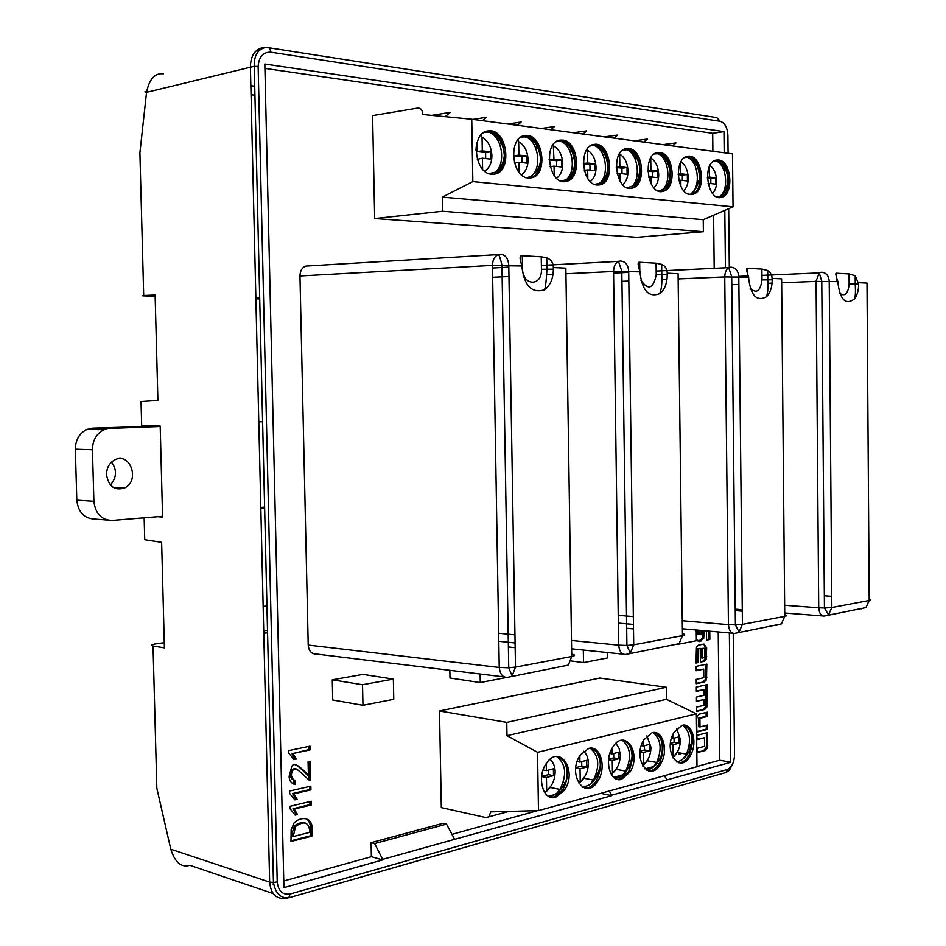 <?xml version="1.0" encoding="UTF-8"?>
<svg xmlns="http://www.w3.org/2000/svg" width="946" height="946" viewBox="0 0 946 946"><rect width="100%" height="100%" fill="white"/><g stroke="black" fill="none" stroke-linecap="round" stroke-linejoin="round"><path stroke-width="1.42" d="M393.359 679.122L363.063 674.392L332.271 679.831L332.708 700.016L362.957 705.278L362.531 684.738L393.359 679.122L393.761 699.319L362.957 705.278M449.847 670.312L449.989 678.022L480.272 682.574L480.119 673.99M295.223 780.852L294.927 784.518C291.191 783.335 289.251 780.616 289.098 776.347L291.735 766.674C293.272 762.074 298.818 764.936 308.384 775.247L308.077 761.767L310.288 761.293L310.217 780.273C306.776 779.859 294.608 763.576 293.059 769.997C290.363 774.384 291.084 778.002 295.223 780.852L293.91 780.556C289.772 777.707 289.05 774.088 291.746 769.701L295.436 769.039M311.187 801.227L311.269 804.963L294.241 809.067L297.482 814.518L295.128 815.085L289.961 808.582L289.914 806.311L311.187 801.227M704.403 681.936L696.28 683.745L696.221 679.394L703.8 677.738L703.706 669.118L696.126 670.738L696.067 666.386L706.839 664.127L706.496 679.76L704.403 681.936L696.268 683.284M698.55 662.507L696.031 663.04L696.457 647.123L698.491 645.148L703.966 644.072L706.65 647.797L706.236 659.256L704.167 661.337L700.407 662.129L700.253 648.353L698.396 648.72L698.55 662.507L696.031 662.602M704.723 709.476L696.599 711.427L696.552 707.088L704.12 705.29L704.049 699.662L696.481 701.435L696.433 697.084L704.001 695.345L703.942 689.705L696.362 691.431L696.315 687.08L707.076 684.668L706.839 707.194L704.723 709.476L696.587 710.931M705.196 750.485L697.084 752.661L697.036 748.321L704.593 746.323L704.486 737.75L696.93 739.701L696.883 735.373L707.62 732.618L707.348 748.038L705.196 750.485L697.072 752.094M704.403 630.722L703.658 638.515L699.567 641.565L696.362 639.39M698.999 630.237L699.047 634.577L701.116 634.187L701.081 630.426M709.772 631.195L709.867 639.555L706.579 640.194L706.473 630.899M696.694 719.031L696.847 732.074L707.584 729.342L707.537 725.038L700.005 726.93L699.91 718.321L707.442 716.465L707.395 712.161L699.307 714.124L697.178 716.382L696.694 719.031M691.006 746.004L689.468 743.627M678.873 752.791L678.802 754.577M680.789 754.045L680.813 753.111M691.763 733.363L691.467 730.478M537.588 810.639L451.963 834.36M613.647 777.328L623.142 774.774M644.971 768.897L653.958 766.473M718.227 631.94L719.658 760.194L697.001 766.473M724.187 152.791L723.962 131.636L712.693 133.315L712.894 151.289M713.603 215.215L714.195 268.333M712.693 133.315L264.904 68.396M723.962 131.636L264.809 64.032L283.918 887.62L382.669 859.914L371.376 856.686L283.765 880.963M273.619 883.765L272.933 883.954L273.69 884.214M371.376 856.686L371.092 842.661L442.988 823.304L446.524 824.12L374.616 843.56L371.092 842.661M509.019 811.384L485.996 817.581L441.321 807.612L439.5 710.966L506.76 722.377L666.291 687.281L666.445 699.331L696.386 713.852L537.541 752.295L538.475 810.616L697.001 766.674L696.386 713.852M666.291 687.281L599.941 678.057L439.5 710.966M471.747 119.231L422.874 114.513C422.495 110.15 420.804 107.986 417.813 108.057L372.594 115.601L374.687 218.55L636.835 237.304L703.386 231.723L442.562 211.254L442.302 197.135L703.245 219.697L733.044 206.831L732.488 153.891L471.747 119.231L472.846 181.597L733.044 206.831M635.759 156.019L635.783 157.651M492.358 265.388L299.965 275.972C300.107 270.816 302.07 267.517 305.854 266.074L309.082 265.873M504.183 676.934L316.484 654.064C311.612 654.23 308.857 651.226 308.219 645.066L499.334 667.474C500.008 674.309 502.752 677.596 507.553 677.336L568.357 665.097L571.739 656.5L565.862 268.156L553.339 267.541L553.363 269.172L541.443 269.291L541.242 256.792L522.31 255.739L522.511 268.38C522.405 286.236 542.235 286.934 541.443 269.291M299.965 275.972L308.219 645.066M290.966 841.479L291.155 829.677L294.159 822.748C301.809 815.511 313.339 817.663 311.944 829.713L312.085 836.039L290.966 841.479M310.844 786.126L310.927 789.863L293.887 793.824L297.139 799.311L294.774 799.867L289.606 793.304L289.559 791.045L310.844 786.126M309.945 746.146L310.028 749.894L292.964 753.501L296.228 759.059L293.863 759.567L288.684 752.886L288.625 750.616L309.945 746.146M255.846 297.671L259.157 297.754M263.768 633.312L267.032 632.839M144.159 517.805L144.738 539.728L161.636 542.354L164.415 647.868L153.039 645.976L156.835 788.184L170.788 849.201C175.022 862.504 181.384 867.872 189.874 865.294L273.146 893.556M260.836 508.723L264.1 508.463M163.481 73.812C154.943 72.866 149.291 79.038 146.547 92.341L139.902 152.862L143.697 295.507L155.12 294.998L157.899 400.442L141.037 401.518L141.687 425.783L160.193 426.055L162.582 517.048L157.828 516.682M719.658 760.194L730.761 762.263L729.366 632.933M609.212 790.998L611.624 795.172L730.761 762.263M374.616 843.56L382.657 859.335L611.636 795.681L600.887 793.316M263.709 630.816L266.973 630.343M153.039 645.976C150.201 645.349 151.088 644.652 155.712 643.895L164.273 642.665M725.428 267.801L724.802 210.379M724.388 171.758L724.34 166.957M264.076 507.162L260.8 507.423M262.066 421.727L258.778 421.845M728.089 153.311L727.888 134.864C727.308 127.391 724.766 122.874 720.249 121.313L270.651 52.16C263 52.089 258.826 56.89 258.14 66.551L277.213 881.932C278.313 891.037 282.582 895.07 290.044 894.017L727.308 769.488C731.696 767.407 734.096 762.724 734.522 755.428L733.221 633.382M143.697 295.507C140.848 295.66 141.77 295.814 146.464 295.956L155.144 296.193M255.881 298.806L259.18 298.889M658.593 766.78L656.347 767.383M658.747 766.591L657.304 766.343M666.835 779.705L664.447 775.696M263.142 606.457L266.394 606.019M454.529 839.197L446.524 824.12M287.643 897.955L286.792 898.192C276.587 899.776 270.875 894.419 269.645 882.11L250.394 66.634C250.714 55.341 255.243 48.92 263.981 47.383M277.213 881.932L273.429 882.464L254.249 66.303L146.547 92.341C144.371 91.821 144.383 91.644 146.583 91.797M676.721 728.609L680.481 739.666C680.245 747.375 677.821 753.004 673.209 756.563L672.819 757.793M673.209 756.563L673.067 744.739L679.086 743.178L679.003 736.863L672.984 738.4L672.937 734.356M646.898 735.834L650.978 747.234C650.73 755.085 648.211 760.844 643.422 764.498L642.724 766.012M643.422 764.498L643.268 752.437L649.524 750.828L649.429 744.384L643.174 745.98L643.114 741.156M615.893 743.355L619.133 748.381L620.292 755.097C620.044 763.115 617.431 768.992 612.452 772.74L611.282 774.419M612.452 772.74L612.275 760.454L618.779 758.775L618.696 752.2L612.18 753.856L612.109 748.286M550.028 759.366C553.315 762.18 555.03 766.319 555.148 771.806C554.888 780.143 552.062 786.303 546.67 790.265L545.937 791.873L544.257 791.897M546.67 790.265L546.457 777.47L553.516 775.649L553.41 768.814L546.35 770.6L546.244 763.599M583.623 751.195C586.686 753.997 588.27 758.03 588.377 763.28C588.128 771.451 585.408 777.47 580.229 781.325L578.94 783.028M580.229 781.325L580.04 768.791L586.804 767.04L586.709 760.336L579.933 762.062L579.839 755.759M672.984 738.4L671.53 738.152M674.049 738.128L674.108 742.362L670.501 743.284M679.086 743.178L674.108 742.362M673.067 744.739L670.395 744.289M643.174 745.98L641.317 745.661M644.463 745.649L644.522 749.965L640.194 751.077M649.524 750.828L644.522 749.965M643.268 752.437L640.099 751.893M612.18 753.856L609.886 753.454M613.706 753.477L613.765 757.876L608.656 759.189M618.779 758.775L613.765 757.876M612.275 760.454L608.585 759.792M546.35 770.6L543.099 769.985M548.384 770.091L548.455 774.668L541.609 776.43M553.516 775.649L548.455 774.668M546.457 777.47L541.597 776.524M541.431 778.369L541.502 782.839M579.933 762.062L577.178 761.554M581.707 761.613L581.766 766.106L575.818 767.632M586.804 767.04L581.766 766.106M580.04 768.791L575.783 767.986M659.729 758.81L658.653 757.947M655.412 734.25L655.767 733.28M629.338 766.638L628.168 765.657M624.951 742.196L625.341 741.12M597.706 774.762L596.441 773.651M593.26 750.485L593.674 749.291M564.774 783.193L563.426 781.94M560.269 759.141L560.718 757.817M682.693 725.204C690.249 731.4 691.514 741.025 686.477 754.08L682.835 759.141M653.036 732.559C661.006 739.063 662.224 749.031 656.701 762.452L653.213 767.111M622.196 740.21C630.592 747.033 631.774 757.332 625.744 771.108L622.409 775.401M556.733 756.469C566.004 763.942 567.092 774.916 559.973 789.413L556.969 793.008M590.127 748.168C598.96 755.31 600.083 765.953 593.52 780.095L590.351 784.021M678.483 762.772C682.74 762.831 686.358 760.099 689.35 754.565C694.601 740.21 692.874 730.407 684.171 725.133M648.412 770.884C652.728 771.014 656.453 768.377 659.587 762.961C665.345 748.251 663.654 738.093 654.514 732.511M617.135 779.315L620.138 779.031L628.641 771.64C634.92 756.575 633.276 746.098 623.698 740.186M550.607 797.218L554.214 796.934L562.894 789.993C570.284 774.242 568.735 763.079 558.235 756.493M584.557 788.089C589.051 788.349 593.012 785.878 596.429 780.651C603.264 765.243 601.656 754.411 591.628 748.168M681.971 725.346L673.812 732.63C662.33 752.153 680.836 775.779 690.793 754.813C697.841 742.102 691.975 722.212 681.971 725.346M652.113 732.736L643.895 739.737C631.644 759.189 650.316 784.222 661.041 763.209C668.716 750.32 662.685 729.425 652.113 732.736M621.593 779.315L630.095 771.912C642.038 753.04 624.561 727.545 612.772 747.174C603.761 760.217 610.194 783.3 621.593 779.315M555.68 797.242L564.36 790.288C577.888 771.368 560.008 743.343 546.611 763.067C536.169 776.453 542.957 801.664 555.68 797.242M588.731 748.404L580.371 754.943C566.512 774.313 585.609 802.054 597.896 780.923C606.894 767.655 600.533 744.727 588.731 748.404M561.853 787.983L560.954 787.805M594.313 780.06L593.627 779.93M650.032 769.157L646.213 769.855M506.76 722.377L506.985 735.669L666.445 699.331M506.985 735.669L537.541 752.295M488.869 816.883L490.738 811.869L538.475 810.616M620.351 776.843L614.935 778.31M596.098 783.394L593.84 784.009M588.164 785.547L582.381 787.107M554.628 794.605L548.455 796.272M374.687 218.55L442.562 211.254M703.386 231.723L703.245 219.697M472.846 181.597L442.302 197.135M659.965 152.507L657.576 152.578C641.483 154.659 647.927 196.815 663.406 191.222C676.91 188.278 673.859 153.347 659.965 152.507M718.593 159.992L716.098 160.134C701.223 162.889 707.88 203.319 722.094 197.087C734.309 193.599 731.246 160.702 718.593 159.992M690.296 194.545L693.312 194.226C707.537 190.536 701.696 152.483 687.411 156.421C673.8 158.278 676.567 194.214 690.296 194.545M562.775 140.103L560.481 140.103C542.271 141.332 548.633 186.256 566.24 181.407C581.896 179.161 578.763 141.155 562.775 140.103M628.865 148.546L626.524 148.581C609.768 150.367 616.153 193.41 632.306 188.088C646.496 185.392 643.434 149.444 628.865 148.546M597.08 185.002L599.941 184.825C616.189 182.01 610.466 141.202 594.183 144.419C578.503 145.53 581.341 184.541 597.08 185.002M528.282 177.966L531.096 177.848C548.857 175.518 543.11 132.771 525.326 135.597C508.085 136.248 511.006 177.387 528.282 177.966M491.624 174.218L494.427 174.123C513.028 172.03 507.233 128.254 488.609 130.891C470.517 131.328 473.508 173.579 491.624 174.218M431.719 115.365L450.048 112.408L445.247 116.677M472.988 119.397L486.339 117.316L482.531 120.662M507.825 124.032L521.151 122.022L517.391 125.298M541.289 128.479L554.593 126.539L550.868 129.744M573.453 132.747L586.721 130.879L583.043 134.025M604.399 136.863L617.62 135.065L613.978 138.14M634.198 140.824L647.36 139.086L643.765 142.101M662.898 144.643L676.012 142.952L672.452 145.909M653.84 187.805C657.092 184.754 658.712 180.319 658.712 174.502C658.262 166.52 655.613 161.021 650.753 157.994L650.907 170.327L657.766 171.12L657.848 177.694L651.002 176.937L651.085 183.891M709.334 166.768L709.453 177.079L715.803 177.813L715.874 184.139L709.524 183.441L709.583 188.573M680.612 162.416L680.742 173.768L687.34 174.525L687.423 180.982L680.824 180.248L680.895 186.315M650.907 170.327L647.821 170.694M647.833 171.143L652.716 171.699L652.787 177.139M657.766 171.12L652.716 171.699M651.002 176.937L648.613 177.209M709.453 177.079L707.336 177.316M707.348 177.966L710.801 178.356L710.86 183.583M715.803 177.813L710.801 178.356M709.524 183.441L708.034 183.595M680.742 173.768L678.164 174.064M678.176 174.62L682.314 175.093L682.385 180.426M687.34 174.525L682.314 175.093M680.824 180.248L678.897 180.461M633.974 184.978L633.654 184.316M634.932 158.68L636.398 157.024M694.813 165.278L696.209 163.847M665.452 162.038L666.883 160.501M658.31 153.891C668.739 158.23 671.483 182.767 662.377 189.803M716.796 161.293C726.493 165.432 728.952 189.188 720.426 195.893M688.12 157.663C698.172 161.896 700.761 186.043 691.964 192.901M661.301 191.53L661.94 191.376C675.456 188.431 672.393 153.524 658.499 152.684L657.304 152.625M719.658 197.525L720.651 197.241C732.854 193.741 729.804 160.867 717.151 160.158L716.205 160.099M691.041 194.58L691.857 194.368C705.29 190.974 701.092 155.274 687.328 156.445M631.94 153.76L634.234 154.044M627.328 149.965L627.328 149.965C638.148 154.411 641.033 179.362 631.609 186.563M599.87 149.764L602.235 150.059M595.98 146.37L596.619 146.287M597.092 146.453L598.239 148.049M553.256 144.584L553.954 159.141L561.699 160.04L561.806 167.028L554.06 166.165L554.214 175.578M619.63 153.559L619.89 166.744L627.021 167.572L627.103 174.277L619.973 173.485L620.079 181.289M587.159 149.113L587.596 163.019L595.022 163.883L595.117 170.729L587.691 169.902L587.821 178.51M553.954 159.141L549.094 159.768M549.094 159.827L556.591 160.69L556.674 166.461M561.699 160.04L556.591 160.69M554.06 166.165L550.087 166.662M619.89 166.744L616.248 167.182M616.26 167.525L621.948 168.175L622.019 173.721M627.021 167.572L621.948 168.175M619.973 173.485L617.099 173.828M587.596 163.019L583.363 163.552M583.375 163.753L589.926 164.509L590.008 170.162M595.022 163.883L589.926 164.509M587.691 169.902L584.285 170.315M534.939 173.615L534.466 172.562M535.613 147.919L537.21 145.861M602.295 181.36L601.928 180.58M603.17 155.215L604.683 153.441M569.315 177.576L568.901 176.666M570.083 151.632L571.644 149.716M561.427 141.628C573.122 146.299 576.351 172.113 566.24 179.693M595.046 145.885C606.291 150.438 609.342 175.814 599.598 183.205M564.656 181.608L564.762 181.585C580.418 179.338 577.285 141.356 561.285 140.315L559.606 140.245M630.379 188.36L630.84 188.254C645.03 185.546 641.967 149.634 627.399 148.735L626.063 148.664M598.191 185.049L598.475 184.99C614.238 182.306 609.484 142.87 593.52 144.549M563.26 142.669L564.301 142.527M530.458 138.672L529.11 138.861M493.457 134.935L495.054 134.699M476.311 145.838L475.98 150.154M480.757 135.254L482.058 137.205L482.294 150.875L490.714 151.845L490.844 159.141L482.425 158.207L482.614 169.145M517.84 139.961L518.668 141.711L518.893 155.097L526.957 156.031L527.076 163.173L519.011 162.274L519.177 172.456M482.294 150.875L477.162 151.585L485.594 152.554L485.688 158.573M490.714 151.845L485.594 152.554M482.425 158.207L477.304 159.306M477.009 142.621L477.162 151.585M518.893 155.097L513.761 155.783L521.837 156.705L521.932 162.594M526.957 156.031L521.837 156.705M519.011 162.274L514.423 162.866M513.666 150.036L513.761 155.783M485.617 170.54L485.002 171.392M499.074 169.452L498.554 168.258M499.654 144.076L501.297 141.876M489.792 132.558C502.456 137.477 506.063 164.237 495.207 172.219M526.378 137.194C538.546 141.983 541.952 168.258 531.475 176.039M493.233 174.253C511.479 171.711 505.661 128.751 487.273 131.092M529.701 178.014C547.155 175.589 541.81 133.67 524.226 135.775M836.501 273.24C835.271 272.767 835.744 275.57 837.92 281.648L837.931 282.996C840.225 300.036 845.748 305.345 854.486 298.924C857.23 295.247 858.625 290.268 858.672 284.013L855.184 275.759L849.047 273.938L836.501 273.24L836.571 281.577M784.648 605.274L818.798 607.793C819.236 613.375 821.022 616.13 824.179 616.071L865.921 607.604L869.197 600.485L866.997 283.091L858.661 282.677M815.996 281.269L819.236 272.909L821.365 272.223C826.095 272.566 828.708 275.57 829.228 281.222L831.83 607.521L869.575 600.403L870.627 599.776L869.185 599.232M863.119 608.136L866.098 607.474M747.671 268.297C746.039 267.765 746.382 270.745 748.676 277.225L748.688 278.668C750.911 295.779 756.835 301.821 766.449 296.784C770.21 292.988 772.125 287.336 772.208 279.803L771.818 275.676L769.878 272.152L767.691 270.521L761.885 269.09L747.671 268.297L747.754 277.178M682.291 620.742L728.515 624.656C729.011 630.604 731.057 633.513 734.64 633.394L781.42 623.922L784.754 616.39L781.621 278.857L772.196 278.384M724.671 276.788L724.754 276.918C724.908 272.365 726.232 269.267 728.727 267.647L730.738 267.162C735.574 267.517 738.258 270.71 738.802 276.729L742.421 624.36L784.754 616.39C787.119 615.881 787.119 615.373 784.742 614.865M778.712 624.443L781.431 623.911M522.31 255.739C519.508 255.077 519.401 258.495 521.991 265.98L522.015 267.647C524.474 285.893 531.77 293.343 543.879 289.996C550.04 286.082 553.197 279.141 553.363 269.172M541.242 256.792L546.753 257.809C551.092 259.547 553.292 262.787 553.339 267.541M499.24 667.616L492.452 265.542C492.665 259.807 494.64 256.141 498.388 254.569L500.399 254.308C505.377 254.687 508.168 258.353 508.782 265.329L515.487 667.107L571.739 656.5C575.535 655.661 575.523 654.88 571.703 654.159M639.685 262.279C637.521 261.687 637.663 264.88 640.099 271.833L640.123 273.382C642.417 290.942 648.944 297.694 659.693 293.662C664.612 289.807 667.131 283.493 667.261 274.707L667.237 273.181C667.19 269.054 665.334 266.11 661.668 264.36L656.075 263.189L639.685 262.279L639.803 271.821M571.502 640.477L618.731 645.172C619.311 651.534 621.676 654.632 625.814 654.455L679.098 643.694L682.468 635.653L678.093 273.725L667.237 273.181M613.469 271.336L613.564 271.478C613.741 266.323 615.373 262.953 618.471 261.356L620.446 261.013C625.365 261.38 628.12 264.797 628.7 271.277L633.714 644.829L682.468 635.653C685.46 635.003 685.46 634.364 682.444 633.761M706.343 732.949L706.485 745.342L706.059 747.825L703.907 750.273M696.918 739.169L704.486 737.75M705.799 684.951L706.012 704.427L705.55 707.005L703.434 709.287M696.362 690.958L703.942 689.705M696.481 700.951L704.049 699.662M702.5 658.132L702.393 648.672L704.534 648.247L704.64 657.695L701.211 657.978L701.104 648.53L702.393 648.672M701.104 648.53L704.534 648.247M700.253 648.353L698.396 648.72M697.107 648.566L697.261 662.354M703.8 644.108L705.361 647.655L704.947 659.102L702.878 661.183L700.407 661.692M703.115 630.604L702.37 638.373L698.219 641.423M708.495 631.077L708.589 639.413L709.867 639.555M708.589 639.413L706.567 639.803M697.71 630.131L697.758 634.435L699.047 634.577M705.562 664.388L705.704 676.934L705.208 679.595L703.115 681.759M696.114 670.3L703.706 669.118M700.005 726.93L698.716 726.729L698.621 718.12L706.154 716.276L706.106 712.468M706.154 716.276L707.442 716.465M698.621 718.12L699.91 718.321M696.835 731.542L706.295 729.141L706.26 725.357M706.295 729.141L707.584 729.342M690.403 731.731L690.935 733.233M690.249 730.69L689.22 727.462M690.391 748.002L689.303 744.951M679.5 753.82L679.524 752.898M312.085 836.039L310.773 835.696L310.631 829.37C310.548 823.647 308.893 820.028 305.676 818.515M290.954 840.793L310.773 835.696M309.661 832.35L309.614 830.292C308.491 822.05 303.796 820.773 295.53 826.473L293.236 836.536L309.661 832.35M293.236 836.536L291.924 836.193L291.876 834.136L294.289 826.083C297.659 823.233 301.266 822.192 305.109 822.973M311.269 804.963L309.945 804.644L309.874 801.546M294.241 809.067L292.929 808.747L309.945 804.644M297.482 814.518L296.169 814.187L292.929 808.747M294.821 814.518L296.169 814.187M310.927 789.863L309.614 789.555L309.543 786.422M293.887 793.824L292.574 793.517L309.614 789.555M297.139 799.311L295.826 798.992L292.574 793.517M294.478 799.311L295.826 798.992M308.384 775.247L307.06 774.951C301.277 768.708 297.482 765.409 295.66 765.054M293.627 784.033L293.91 780.556M310.217 780.273L308.904 779.977L308.987 761.577M310.714 780.166L309.389 779.871M310.028 749.894L308.715 749.622L308.644 746.429M292.964 753.501L308.715 749.622M296.228 759.059L294.904 758.787L291.652 753.229M293.591 759.07L294.904 758.787M696.244 630.001L696.374 640.761L678.223 644.273M506.855 677.431L480.272 682.574M607.344 652.539L607.415 657.978L583.516 662.602L583.327 650.056M571.077 660.958L583.516 662.602M332.271 679.831L362.531 684.738M92.436 449.728L93.891 501.285L76.803 500.162L75.349 449.196L92.436 449.728C92.637 440.15 96.527 433.469 104.084 429.661L109.665 428.384L160.205 426.48M109.665 428.384L92.507 428.112L86.949 429.378C79.417 433.138 75.55 439.748 75.349 449.196M92.507 428.112L159.85 426.055M76.803 500.162C78.27 512.425 84.36 518.727 95.073 519.082L107.406 520.04M111.545 462.074C117.138 469.985 116.748 477.624 110.386 484.979M162.558 516.291L112.219 520.418C101.47 520.064 95.357 513.69 93.891 501.285M106.531 474.726C106.662 467.75 109.44 462.771 114.88 459.791C130.181 451.774 140.256 480.639 124.801 487.876C114.714 490.974 108.624 486.599 106.531 474.726M781.668 282.748L816.079 281.4L818.716 607.911M678.164 278.928L724.754 276.918L728.432 624.786M565.945 273.761L613.564 271.478L618.637 645.302M497.939 140.481L497.88 137.075M268.723 47.738L716.867 117.623L720.249 121.313M729.307 267.375L728.68 208.711M251.057 94.742L254.391 95.179M690.887 746.429L689.894 746.252M170.788 849.201L269.645 882.11L273.418 882.464M290.044 894.017L288.826 897.766C280.631 898.546 275.511 893.45 273.429 882.464M727.308 769.488L726.067 772.456L724.352 772.965M266.228 47.371C257.998 48.885 254.001 55.199 254.249 66.303L258.14 66.551M734.522 755.428L734.51 754.388M267.115 47.477C269.184 47.312 270.367 48.873 270.651 52.16M709.926 165.562C714.112 168.731 716.359 173.898 716.678 181.064C716.69 186.35 715.306 190.513 712.527 193.54M680.919 161.849C685.424 164.947 687.872 170.28 688.25 177.848C688.262 183.394 686.761 187.686 683.745 190.737M553.753 146.039C559.24 149.291 562.243 155.156 562.764 163.634C562.74 170.339 560.671 175.199 556.579 178.238M619.713 154.174C624.774 157.273 627.541 162.889 628.002 171.025C628.002 177.127 626.24 181.703 622.728 184.754M587.407 150.189C592.669 153.358 595.554 159.105 596.051 167.407C596.027 173.804 594.123 178.522 590.328 181.573M482.058 137.205C488.041 140.623 491.317 146.76 491.896 155.617C491.825 162.972 489.413 168.14 484.648 171.108M518.668 141.711C524.391 145.045 527.537 151.053 528.081 159.708C528.034 166.733 525.799 171.746 521.388 174.75M837.92 281.648L816.079 281.4M822.606 615.952L784.719 613.02M742.279 609.744L735.231 609.2M860.162 608.716L861.617 608.822M772.078 283.126L767.986 283.28M738.873 284.427L731.79 284.699M831.735 596.347L824.344 595.803M839.693 293.284C844.944 296.819 848.089 293.768 849.118 284.107L849.047 273.938M831.83 607.521L828.519 614.829L824.439 608.03L831.83 607.521M818.798 607.793L824.439 608.03L821.767 281.187L819.236 272.909L761.944 275.381M858.672 284.013L849.118 284.107M748.676 277.225L724.754 276.918M732.665 633.217L682.385 628.771M633.442 624.431L618.424 623.107M775.543 625.058L777.033 625.188M666.977 279.401L661.963 279.626M628.83 281.045L621.948 281.34M618.317 615.326L633.335 616.603M742.291 611.211L735.255 610.619M750.202 288.223C756.481 294.04 760.407 291.262 761.991 279.91L761.885 269.09M742.421 624.36L739.074 632.105L735.409 624.916L742.421 624.36M728.515 624.656L735.409 624.916L731.707 276.67L728.727 267.647L656.181 271.076M772.208 279.803L761.991 279.91M521.991 265.98L492.452 265.542M562.291 666.268L568.156 665.251M515.168 647.703L508.392 646.934M515.487 667.107L512.105 675.964L508.747 667.781L515.487 667.107M499.334 667.474L508.747 667.781L501.948 265.211C500.6 259.169 499.417 255.621 498.388 254.569L305.877 266.074M640.099 271.833L613.564 271.478M623.248 654.183L571.632 648.838M515.085 642.984L498.885 641.305M673.103 644.853L678.98 643.788M553.032 274.375L547.036 274.671M524.072 275.771L523.162 275.818M508.972 276.492L492.653 277.284M498.743 633.241L514.955 634.861M633.501 628.936L626.678 628.274M640.927 280.264C648.199 290.682 653.296 288.873 656.228 274.813L656.075 263.189M633.714 644.829L630.332 653.118L626.914 645.456L633.714 644.829M618.731 645.172L626.914 645.456L621.818 271.183L618.471 261.356L541.384 265.436M667.261 274.707L656.228 274.813M706.485 745.342L707.774 745.554M706.012 704.427L707.301 704.604M702.878 661.183L704.167 661.337M705.468 656.394L706.757 656.548M705.361 647.655L706.65 647.797M698.278 641.412L699.567 641.565M699.472 641.187L700.761 641.329M703.162 634.411L704.451 634.553M705.704 676.934L706.993 677.111M311.944 829.713L310.631 829.37M293.189 834.467L291.876 834.136M731.849 765.444L729.508 770.15L726.043 772.48L288.802 897.778M250.844 85.696L254.178 86.145M672.843 757.841L676.757 753.063M642.772 765.976L646.898 761.282M611.79 774.254L615.881 769.796M545.996 791.837L549.993 787.793M579.555 782.874L583.599 778.617M686.477 754.08L677.088 752.484M656.701 762.452L647.218 760.773M616.165 769.346L625.744 771.108M550.229 787.462L559.973 789.413M593.52 780.095L583.871 778.239M682.515 725.239C693.264 727.58 693.122 742.586 689.847 749.398C686.891 756.563 682.48 760.75 676.638 761.968M652.799 732.594C656.039 732.37 659.007 735.243 661.703 741.238C662.91 748.806 662.342 754.482 660.001 758.278C656.997 764.924 652.515 768.862 646.544 770.068M615.243 778.499C625.696 775.247 624.041 773.627 629.066 767.159L631.869 757.959C632.886 753.418 629.918 740.588 621.9 740.245M556.307 756.504C568.641 757.486 568.581 778.724 564.987 782.744C561.593 789.614 557.135 794.001 551.636 795.929L548.68 796.402M582.641 787.261C593.556 784.068 591.64 782.543 596.867 776.347L599.989 767.348C601.301 762.854 598.522 748.629 589.76 748.215M690.793 754.813L689.35 754.565M661.041 763.209L659.587 762.961M628.641 771.64L630.095 771.912M562.894 789.993L564.36 790.288M597.896 780.923L596.429 780.651M658.203 190.938C660.994 189.779 669.638 190.773 670.217 171.652C665.878 151.691 658.156 153.737 654.301 153.985M713.485 161.34L715.98 161.187C717.269 159.909 727.781 165.515 727.864 180.615C726.221 191.731 722.543 197.17 716.867 196.934M688.097 193.989C692.236 195.692 696.055 190.536 699.591 178.522C699.118 159.839 688.712 156.232 684.466 157.734M661.94 191.376L663.406 191.222M720.651 197.241L722.094 197.087M693.312 194.226L691.857 194.368M560.978 180.993C564.112 179.492 572.176 182.483 574.884 163.339C571.739 140.185 561.144 140.8 556.118 141.805M622.906 150.083L626.228 149.823C628.073 148.605 639.851 154.659 639.744 171.013C637.344 186.22 633.43 185.759 627.103 187.757M594.715 184.446C597.967 183.146 605.452 184.931 607.959 167.856C606.256 146.583 595.436 144.478 590.198 146.027M564.762 181.585L566.24 181.407M630.84 188.254L632.306 188.088M599.941 184.825L598.475 184.99M483.418 132.807C490.69 130.099 502.693 135.089 504.36 155.7C502.657 167.95 497.218 171.557 495.337 172.148L489.047 173.638M520.56 137.407C527.442 135.609 536.5 138.376 540.237 155.83C542.626 172.952 526.544 179.409 524.947 177.375M494.427 174.123L493.516 174.241M488.609 130.891L487.438 131.068M531.096 177.848L529.784 178.002M525.326 135.597L524.616 135.692M738.791 276.374L747.742 275.984M854.486 298.924C855.444 296.618 855.692 291.687 855.243 284.131L855.184 275.759M613.576 273.087L628.712 272.377M766.449 296.784C767.845 292.692 768.294 287.076 767.785 279.957L767.691 270.521M543.879 289.996C545.05 291.061 546.067 284.19 546.93 269.374L546.753 257.809M492.488 268.014L508.818 267.15M659.693 293.662C661.49 289.488 662.188 283.221 661.798 274.884L661.668 264.372M707.348 748.038L706.059 747.825M706.839 707.194L705.55 707.005M706.236 659.256L704.947 659.102M703.658 638.515L702.37 638.373M706.496 679.76L705.208 679.595M295.495 826.461L294.182 826.13M293.059 769.997L291.746 769.701M104.084 429.661L86.949 429.378M112.917 487.214L124.801 487.876"/></g></svg>
